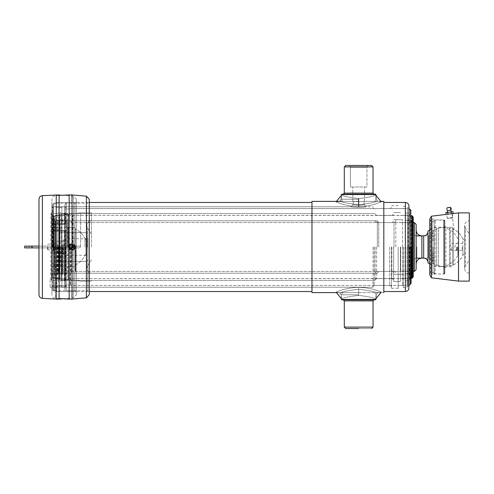<?xml version="1.0" encoding="UTF-8"?>
<svg xmlns="http://www.w3.org/2000/svg" width="494" height="494" viewBox="0 0 494 494"><rect width="100%" height="100%" fill="white"/><g stroke="black" fill="none" stroke-linecap="round" stroke-linejoin="round"><path stroke-width="0.37" stroke-dasharray="2.47 1.85" d="M51.919 289.385L51.919 204.615L51.919 289.385L53.352 290.824L53.352 203.176L53.352 290.824L56.23 290.824L56.23 203.176L56.23 290.824M51.919 280.357L51.919 212.877L51.919 280.357L50.839 279.635L51.919 280.357M76.342 294.702L76.342 199.298L76.342 294.702L73.483 297.826L73.483 196.174L73.483 297.826L62.868 298.753M76.342 292.201L76.342 201.799L76.342 292.201L74.909 290.762L74.909 203.238L74.909 290.762L56.23 290.762L56.23 203.238L56.23 290.762M50.122 279.635L50.122 287.588L50.122 279.635M50.839 279.635L50.839 213.593L50.839 279.635M38.989 247.895L38.989 246.105L79.935 246.105L24.7 246.105L32.585 246.105L32.585 247.895L29.72 247.895L29.72 246.105L24.7 246.105L24.7 247.895L32.585 247.895L32.585 246.105L29.72 246.105L29.72 247.895L24.7 247.895L79.935 247.895L38.989 247.895M56.23 194.92L56.23 299.08M76.342 199.298L73.483 196.174L59.101 194.92L59.101 299.08M61.867 286.965C60.027 285.625 58.181 285.625 56.335 286.965L56.335 230.439L52.994 230.439L51.919 230.982L51.919 285.878L51.919 230.982L52.994 230.439L51.919 231.167L51.919 224.325L51.919 285.878L52.994 286.965L51.919 285.878L51.919 230.982L52.994 230.439L52.994 286.965L51.919 285.878L52.994 286.965L52.994 230.439L52.994 286.965L52.994 230.439L61.867 230.439L56.335 230.439L56.335 286.965C58.181 285.625 60.027 285.625 61.867 286.965L61.867 230.439L61.867 286.965C60.027 285.625 58.181 285.625 56.335 286.965L52.994 286.965L56.335 286.965L56.335 230.439L52.994 230.439L61.867 230.439L56.335 230.439L56.335 286.965C58.181 285.625 60.027 285.625 61.867 286.965L61.867 230.439L61.867 286.965L65.208 286.965L66.282 285.878L65.208 286.965L61.867 286.965L65.208 286.965L66.282 285.878L66.282 230.982L65.208 230.439L61.867 230.439L65.208 230.439L66.282 230.982L66.282 285.878L66.282 285.507L51.919 285.507L66.282 285.507L65.208 286.965L61.867 286.965M66.282 224.325L51.919 224.325L51.919 207.918L51.919 224.14L52.994 223.597L51.919 224.325L66.282 224.325L66.282 231.167L51.919 231.167L66.282 231.167L66.282 224.14L51.919 224.325L66.282 224.325L66.282 231.167L51.919 231.167L66.282 230.982L65.208 230.439L61.867 230.439L65.208 230.439L66.282 230.982L66.282 285.878L66.282 224.14L65.208 223.597L52.994 223.597L51.919 224.14L51.919 207.918L51.919 224.14L52.994 223.597L52.994 206.844L52.994 223.597L52.994 206.844L52.994 223.597L61.867 223.597L61.867 206.844L61.867 223.597L56.335 223.597L56.335 206.844L56.335 223.597L52.994 223.597L61.867 223.597L61.867 206.844L61.867 223.597L65.208 223.597L66.282 224.14L66.282 207.918L66.282 224.325M51.919 247L51.919 294.77L51.919 199.23L51.919 281.839L51.919 212.161L51.919 277.282L51.919 216.718L51.919 270.366L51.919 223.634L51.919 251.31L51.919 242.69L51.919 247L53.716 247L53.716 250.112L51.919 250.112L53.716 250.112L53.716 243.888L53.716 249.371L53.716 244.629L53.716 247L51.919 247M64.85 204.615L64.85 289.385L64.85 204.615L66.282 203.176L66.282 290.824L66.282 203.176L69.16 203.176L69.16 290.824L69.16 203.176M411.113 247L411.113 280.407L411.113 247M411.113 283.179L411.113 210.821L411.113 283.179M409.316 247L409.316 280.839L409.316 247M405.364 202.46L405.364 291.54M405.006 247L405.006 278.61L405.006 247M400.338 247L400.338 281.481L400.338 247M393.656 247L393.656 281.481L393.656 247M391.859 247L391.859 278.61L391.859 247M375.193 247L375.193 280.407L375.193 247M61.256 247L61.256 280.407L61.256 247M58.169 247L58.169 280.407L58.169 247M70.234 247L70.234 285.075L70.234 247M70.593 247L70.593 285.433L70.593 247M68.438 247L68.438 215.748L68.438 247M68.438 214.624L68.438 279.616L68.438 214.624L67.721 213.902L61.972 213.902L61.287 214.421L61.972 213.902L61.972 280.333L61.972 213.902L67.721 213.902L68.438 214.624M68.438 215.322L60.534 215.322L61.287 214.421L60.033 215.322L68.438 215.322M60.033 215.322C58.44 215.322 58.44 215.322 60.033 215.322C58.44 215.322 58.44 215.322 60.033 215.322L60.033 278.789L60.033 215.322M395.811 247L395.811 219.7L395.811 247M394.014 247L394.014 222.578L394.014 247M72.39 247L72.39 215.748L72.39 247M407.519 247L407.519 220.349L407.519 247M411.471 247L411.471 220.349L411.471 247M402.493 247L402.493 219.7L402.493 247M61.762 247L61.762 273.219L61.762 247M377.348 247L377.348 220.781L377.348 247M54.074 247L54.074 216.718L54.074 247M72.754 247L72.754 215.39L72.754 247M402.851 247L402.851 285.433L402.851 247M407.161 247L407.161 287.588L407.161 247M411.471 221.497L412.546 221.497L412.546 272.503L412.546 221.497L413.268 220.781L413.268 273.219L413.268 247M413.268 217.311L413.268 276.689M56.946 247L56.946 291.54L56.946 247M416.139 224.369L416.139 269.631M57.662 247L57.662 250.594L57.662 247M75.625 247L75.625 271.422L75.625 247M71.315 247L71.315 272.071L71.315 247M75.267 247L75.267 271.064L75.267 247M416.139 247L416.139 263.882L416.139 247M433.022 247L433.022 262.802L433.022 247M462.835 247L462.835 255.231L462.835 247M462.118 247L462.118 250.594L462.118 247M456.728 247L456.728 250.594L456.728 247M451.985 213.68L446.051 214.408L451.985 213.68L453.918 229.395C457.944 231.507 460.927 234.625 462.859 238.738L462.859 255.262L462.859 238.738A19.791 19.791 0 0 0 453.918 229.395L451.985 213.68L447.249 214.26M446.767 214.322L452.473 213.618L446.767 214.322L447.249 218.243L452.949 217.539L447.249 218.243L447.65 218.552L452.64 217.94L452.949 217.539L452.473 213.618M452.64 217.94L447.65 218.552M452.967 211.747L445.835 212.624M447.62 212.408L447.836 214.186M449.114 207.517L448.546 207.585L449.114 207.517M451.751 211.901L447.045 212.476L451.751 211.901M447.237 207.752L450.423 207.357M451.183 211.969L451.399 213.754M447.607 210.617L450.763 210.228M444.878 272.861L444.878 221.139L444.878 272.861L443.797 273.942L435.177 273.942L435.177 220.058L435.177 273.942L434.096 272.861L434.096 221.139L434.096 272.861M434.096 267.131L434.096 226.87L434.096 267.131L436.616 265.679L436.616 228.321L436.616 265.679L438.437 265.679L438.437 228.321L438.437 265.679L444.007 266.735L444.007 227.265L444.007 266.735L444.878 268.057L444.878 225.943L444.878 268.057M433.954 241.609L433.954 234.835L432.157 234.835L432.157 241.609L433.954 241.609L433.954 275.016L433.954 252.391L433.954 259.165L432.157 259.165L432.157 272.404L432.157 234.835M433.954 234.835L433.954 259.165M433.954 255.873L433.954 257.3L433.954 255.873M433.954 237.571L433.954 238.997L433.954 237.571M433.954 233.773L432.157 233.773M433.954 235.743L432.157 235.743M432.157 259.165L432.157 252.391L433.954 252.391M432.157 241.609L432.157 252.391M432.157 257.3L432.157 255.003L432.157 257.3L433.954 257.3M432.157 238.997L432.157 236.7L432.157 238.997L433.954 238.997M433.954 258.257L432.157 258.257M433.954 260.227L432.157 260.227M433.954 263.493L432.157 263.493M432.157 253.644L433.954 253.644M432.157 240.356L433.954 240.356M433.954 230.507L432.157 230.507M453.122 229.093C454.165 229.488 454.165 229.488 453.122 229.093C454.165 229.488 454.165 229.488 453.122 229.093L453.122 264.994L453.122 229.093M452.912 228.741L452.912 228.741C452.498 227.012 451.572 226.69 450.145 227.777C451.572 226.69 452.498 227.012 452.912 228.741L452.912 265.358L452.912 228.741M449.75 227.901L450.145 227.777L449.75 227.901C448.62 227.53 448.62 227.53 449.75 227.901C448.62 227.53 448.62 227.53 449.75 227.901L449.75 266.18L449.75 227.901M429.786 274.732L429.786 219.268L429.786 274.732L430.509 274.009L430.509 219.991L432.157 219.991L432.157 274.009L432.157 219.991M444.878 220.707L444.878 273.293L444.878 220.707L444.155 219.991L444.155 274.009L444.155 219.991L434.096 219.991L434.096 274.009L434.096 219.991M444.878 226.159L444.878 267.841L444.878 226.159L445.897 227.234L445.897 266.766L445.897 227.234L448.885 227.617M444.878 267.841L445.897 266.766A19.791 19.791 0 0 0 449.75 266.18L450.145 266.334L450.145 227.777L450.145 266.334C451.467 267.427 452.393 267.161 452.924 265.525L452.912 228.778L453.122 264.994A19.791 19.791 0 0 0 462.859 255.262L464.656 253.465L464.656 240.535L464.656 253.465M431.435 216.205L431.435 277.795M429.786 219.052L429.786 274.948M464.656 247.655L464.656 246.345L464.656 247.655A19.791 19.791 0 0 0 464.669 247L464.656 246.345M433.954 218.984L432.157 218.984L432.157 275.016L432.157 218.984L434.096 218.984L434.096 275.016L434.096 218.984M458.525 212.877L458.525 281.123M469.3 212.877L469.3 281.123M469.3 220.781L469.3 273.219L469.3 220.781C465.181 221.645 463.872 224.048 465.373 227.975L465.373 266.025L465.373 227.975L469.3 234.07L469.3 259.93L469.3 234.07M358.669 206.603L358.669 204.769L358.669 206.603C372.013 206.523 381.473 201.614 381.207 201.885C381.485 201.608 372.001 206.529 358.638 206.603C345.337 206.523 335.864 201.614 336.13 201.885C335.846 201.608 345.325 206.523 358.669 206.603C372.013 206.523 381.473 201.614 381.207 201.885C381.485 201.608 372.001 206.529 358.638 206.603C345.337 206.523 335.864 201.614 336.13 201.885C335.846 201.608 345.325 206.523 358.669 206.603C372.013 206.523 381.473 201.614 381.207 201.885C381.485 201.608 372.001 206.529 358.638 206.603C345.337 206.523 335.864 201.614 336.13 201.885C335.846 201.608 345.325 206.523 358.669 206.603L358.669 204.769C370.241 203.343 376.335 202.065 376.959 200.922C376.335 202.065 370.234 203.349 358.644 204.769C347.097 203.343 341.008 202.065 340.378 200.922C340.996 202.058 347.091 203.343 358.669 204.769C370.241 203.343 376.335 202.065 376.959 200.922C376.335 202.065 370.234 203.349 358.644 204.769C347.097 203.343 341.008 202.065 340.378 200.922C340.996 202.058 347.091 203.343 358.669 204.769C370.241 203.343 376.335 202.065 376.959 200.922C376.335 202.065 370.234 203.349 358.644 204.769C347.097 203.343 341.008 202.065 340.378 200.922C340.996 202.058 347.091 203.343 358.669 204.769L358.669 198.613C368.857 197.353 374.52 196.118 375.662 194.908C374.526 196.124 368.851 197.359 358.65 198.613C348.48 197.353 342.824 196.118 341.675 194.908C342.805 196.118 348.474 197.353 358.669 198.613C368.857 197.353 374.52 196.118 375.662 194.908C374.526 196.124 368.851 197.359 358.65 198.613C348.48 197.353 342.824 196.118 341.675 194.908C342.805 196.118 348.474 197.353 358.669 198.613C368.857 197.353 374.52 196.118 375.662 194.908C374.526 196.124 368.851 197.359 358.65 198.613C348.48 197.353 342.824 196.118 341.675 194.908C342.805 196.118 348.474 197.353 358.669 198.613L358.669 204.769L358.669 198.613M358.669 289.231C370.241 290.657 376.335 291.935 376.959 293.078C376.335 291.935 370.234 290.651 358.644 289.231C347.097 290.657 341.008 291.935 340.378 293.078C340.996 291.942 347.091 290.657 358.669 289.231C370.241 290.657 376.335 291.935 376.959 293.078C376.335 291.935 370.234 290.651 358.644 289.231C347.097 290.657 341.008 291.935 340.378 293.078C340.996 291.942 347.091 290.657 358.669 289.231C370.241 290.657 376.335 291.935 376.959 293.078C376.335 291.935 370.234 290.651 358.644 289.231C347.097 290.657 341.008 291.935 340.378 293.078C340.996 291.942 347.091 290.657 358.669 289.231L358.669 295.387C368.857 296.647 374.52 297.882 375.662 299.092C374.526 297.876 368.851 296.641 358.65 295.387C348.48 296.647 342.824 297.882 341.675 299.092C342.805 297.882 348.474 296.647 358.669 295.387C368.857 296.647 374.52 297.882 375.662 299.092C374.526 297.876 368.851 296.641 358.65 295.387C348.48 296.647 342.824 297.882 341.675 299.092C342.805 297.882 348.474 296.647 358.669 295.387C368.857 296.647 374.52 297.882 375.662 299.092C374.526 297.876 368.851 296.641 358.65 295.387C348.48 296.647 342.824 297.882 341.675 299.092C342.805 297.882 348.474 296.647 358.669 295.387L358.669 287.397C372.013 287.477 381.473 292.386 381.207 292.115C381.485 292.392 372.001 287.471 358.638 287.397C345.337 287.477 335.864 292.386 336.13 292.115C335.846 292.392 345.325 287.477 358.669 287.397C372.013 287.477 381.473 292.386 381.207 292.115C381.485 292.392 372.001 287.471 358.638 287.397C345.337 287.477 335.864 292.386 336.13 292.115C335.846 292.392 345.325 287.477 358.669 287.397C372.013 287.477 381.473 292.386 381.207 292.115C381.485 292.392 372.001 287.471 358.638 287.397C345.337 287.477 335.864 292.386 336.13 292.115C335.846 292.392 345.325 287.477 358.669 287.397L358.669 289.231M366.931 187.016L350.407 187.016L366.931 187.016L366.931 167.256L350.407 167.256L366.931 167.256L350.407 167.256L366.931 167.256L367.585 165.465L345.738 165.465L367.585 165.465L366.931 167.256L366.931 187.016L350.407 187.016L366.931 187.016M358.669 187.016L352.784 187.016L358.669 187.016M358.669 201.385L342.669 201.385L358.669 201.385M371.599 165.465L358.669 165.465L371.599 165.465M358.669 194.198L341.786 194.198L358.669 194.198M358.669 194.556L341.428 194.556L358.669 194.556M358.669 199.23L341.428 199.23L358.669 199.23M358.669 294.77L341.428 294.77L358.669 294.77M358.669 292.615L342.669 292.615L358.669 292.615M358.669 299.444L341.428 299.444L358.669 299.444M341.786 299.802L375.551 299.802L341.786 299.802M358.669 299.802L343.225 299.802L358.669 299.802M345.738 328.535L371.599 328.535L345.738 328.535M373.038 247L373.038 287.23L373.038 247M52.278 247L52.278 206.77L52.278 247M351.123 206.77C350.876 207.474 366.455 207.474 366.215 206.77C366.455 207.474 350.888 207.474 351.123 206.77C350.876 207.474 366.455 207.474 366.215 206.77C366.455 207.474 350.888 207.474 351.123 206.77C350.876 207.474 366.455 207.474 366.215 206.77C366.455 207.474 350.888 207.474 351.123 206.77L353.278 204.615C352.944 205.35 364.387 205.35 364.059 204.615C364.393 205.35 352.944 205.35 353.278 204.615C352.944 205.35 364.387 205.35 364.059 204.615C364.393 205.35 352.944 205.35 353.278 204.615C352.944 205.35 364.387 205.35 364.059 204.615C364.393 205.35 352.944 205.35 353.278 204.615L351.123 206.77L353.278 204.615L351.123 206.77L353.278 204.615L351.123 206.77L52.278 206.77L51.919 206.412L52.278 206.77L351.123 206.77L52.278 206.77L51.919 206.412M311.973 201.385L311.973 292.615M383.813 201.385L383.813 292.615L383.813 202.46L383.813 292.615L336.525 292.615L383.813 292.615L336.525 292.615L336.13 292.115L336.525 292.615L336.13 292.115L340.378 293.078L336.13 292.115L340.378 293.078L341.428 298.777M341.527 201.385L353.278 201.385C352.944 201.731 364.387 201.731 364.059 201.385C364.393 201.731 352.957 201.731 353.278 201.385L353.278 204.615L353.278 201.385C352.944 201.731 364.387 201.731 364.059 201.385C364.393 201.731 352.957 201.731 353.278 201.385C352.944 201.731 364.387 201.731 364.059 201.385C364.393 201.731 352.957 201.731 353.278 201.385L353.278 204.615M403.209 247L403.209 287.588L403.209 247M389.704 247L389.704 285.433L389.704 247M391.501 247L391.501 288.305L391.501 247M54.791 247L54.791 290.645L54.791 247M398.183 247L398.183 288.305L398.183 247M408.958 206.054L408.958 287.946M56.05 247L56.05 290.645L56.05 247M69.963 243.888L68.184 247L69.963 250.112L73.532 250.112L75.31 247L73.532 243.888L69.747 243.888L67.962 247L69.963 250.112M68.894 247A2.871 2.853 -90 0 0 71.747 249.871A2.871 2.853 -90 0 0 74.6 247A2.871 2.853 -90 0 0 71.747 244.129A2.871 2.853 -90 0 0 68.894 247M69.747 250.112L73.31 250.112L75.094 247A2.871 2.853 90 0 1 72.229 249.871A2.871 2.853 90 0 1 69.376 247A2.871 2.853 90 0 1 72.229 244.129A2.871 2.853 90 0 1 75.082 247L73.31 243.888L69.747 243.888M74.767 247A2.513 2.495 90 0 1 71.025 249.18A2.513 2.495 90 0 1 71.025 244.82A2.513 2.495 90 0 1 74.767 247M73.884 247A2.371 2.353 90 0 1 70.352 249.05A2.371 2.353 90 0 1 70.352 244.95A2.371 2.353 90 0 1 73.884 247M72.556 247A1.606 1.593 90 0 1 70.16 248.389A1.606 1.593 90 0 1 70.16 245.611A1.606 1.593 90 0 1 72.556 247M72.89 247A1.587 1.575 90 0 1 70.525 248.377A1.587 1.575 90 0 1 70.525 245.623A1.587 1.575 90 0 1 72.89 247M56.23 247L56.23 218.984L56.23 247M67.005 247L67.005 220.707L67.005 247M66.134 247L66.134 266.735L66.134 247M60.571 247L60.571 265.679L60.571 247M58.743 247L58.743 265.679L58.743 247M56.081 224.801L56.081 227.666L54.291 227.666L54.291 224.801L56.081 224.801L56.081 219.781L56.081 227.666L56.081 226.542L56.081 227.666L54.291 227.666L54.291 219.781L54.291 224.801L56.081 224.801M56.081 219.781L56.081 275.016L56.081 219.781L54.291 219.781L54.291 275.016L54.291 219.781L56.081 219.781M56.081 267.05L56.081 227.16L56.081 267.365L56.081 267.05L54.291 267.05L54.291 226.542L54.291 267.365L54.291 267.05L56.081 267.05M56.081 266.877L56.081 269.848L56.081 266.877L54.291 266.877L54.291 269.848L54.291 266.877L56.081 266.877M56.081 224.19L56.081 221.929L56.081 224.19M54.291 223.078L54.291 224.227L54.291 223.078M56.081 227.16L54.291 227.16L56.081 227.16M76.045 247L75.249 245.259L76.045 247L75.249 248.741L76.045 247M84.987 247L84.987 238.738L84.987 247M75.249 248.741L75.249 264.994L75.249 248.741M75.045 245.123L73.359 244.61L72.272 244.913L73.359 244.61L75.051 245.141L75.045 228.642L75.045 265.358L75.045 245.123M72.272 249.087L73.359 249.39L75.051 248.859L73.359 249.39L71.877 248.803L72.272 249.087L72.272 266.334L72.272 227.666L72.272 244.913L71.877 245.197L72.272 244.913L72.272 227.666L72.272 249.087M71.877 245.197L71.019 247L71.877 248.803L71.019 247L71.877 245.197L71.877 227.82L71.877 266.18L71.877 245.197M69.802 248.359L71.76 249.39C73.192 249.248 73.983 248.451 74.119 247C73.983 245.549 73.192 244.752 71.76 244.61C70.315 244.752 69.518 245.549 69.376 247L69.802 248.359M86.783 247L86.783 240.535L86.783 247A19.791 19.791 0 0 0 86.783 246.345A19.791 19.791 0 0 1 86.783 247.655A19.791 19.791 0 0 0 86.796 247M53.562 247L53.562 216.205L53.562 247M54.291 247L54.291 218.984L54.291 247M80.652 247L80.652 212.877L80.652 247M91.427 247L91.427 212.877L91.427 247M66.282 238.738L66.282 255.262L66.282 238.738L86.042 238.738L86.042 255.262L86.042 238.738L87.839 238.083L87.839 255.917L87.839 238.083M87.839 247L87.839 290.762L87.839 247M59.101 247L59.101 263.882L59.101 247M383.813 247L383.813 291.54L383.813 247M311.973 247L311.973 291.54L311.973 247M47.967 247L47.967 249.871L47.967 247M47.609 247L47.609 249.513L47.609 247M53.716 243.888L51.919 243.888L53.716 243.888M58.385 247L58.385 248.606L58.385 247M55.489 247L55.489 248.587L55.489 247M62.695 247L62.695 272.861L62.695 247M61.824 247L61.824 266.735L61.824 247M56.26 247L56.26 265.679L56.26 247M54.433 247L54.433 265.679L54.433 247M71.97 246.105L32.079 246.105L72.285 246.105L71.97 246.105L71.97 247.895L31.462 247.895L72.285 247.895L71.97 247.895L71.97 246.105M71.797 246.105L74.761 246.105L71.797 246.105L71.797 247.895L74.761 247.895L71.797 247.895L71.797 246.105M29.109 246.105L26.843 246.105L29.109 246.105M27.997 247.895L26.843 247.895L27.997 247.895M32.079 246.105L32.079 247.895L32.079 246.105M69.802 245.642L71.76 244.61C73.192 244.752 73.983 245.549 74.119 247C73.983 248.451 73.192 249.248 71.76 249.39C70.315 249.248 69.518 248.451 69.376 247L69.802 245.642M64.492 239.818L63.769 239.856L63.769 254.144L64.492 254.182L64.492 281.123L64.492 212.877L64.85 281.123L64.85 212.877L64.85 239.818L63.053 239.818L63.053 254.182L63.053 239.818M89.272 199.298L89.272 294.702M89.272 247L89.272 292.201L89.272 247M64.492 254.182L63.053 254.182M63.769 254.144L63.769 239.856M86.413 196.174L86.413 297.826M69.16 194.92L69.16 299.08M72.031 194.92L72.031 299.08M66.282 224.14L65.208 223.597L61.867 223.597L65.208 223.597L66.282 224.14L66.282 207.918L66.282 224.14M66.282 285.507L51.919 285.507L66.282 285.507L66.282 285.878L66.282 285.507M56.335 286.965L52.994 286.965L56.335 286.965M56.335 223.597L56.335 206.844L56.335 223.597M66.282 279.376L66.282 214.384L66.282 279.376L65.566 280.098L59.817 280.098L59.132 279.579L59.817 280.098L59.817 213.667L59.817 280.098L65.566 280.098L66.282 279.376M66.282 278.678L58.378 278.678L59.132 279.579L57.878 278.678L66.282 278.678M57.878 278.678C56.285 278.678 56.285 278.678 57.878 278.678C56.285 278.678 56.285 278.678 57.878 278.678L57.878 215.211L57.878 278.678M62.689 247L62.689 273.219L62.689 247M59.607 247L59.607 220.781L59.607 247M400.696 247L400.696 271.422L400.696 247M52.636 247L52.636 219.991L52.636 247M427.995 231.198L427.995 262.802M457.808 247L457.808 255.231L457.808 247M457.086 247L457.086 250.594L457.086 247M451.701 247L451.701 250.594L451.701 247M51.561 280.357L51.561 212.877L51.561 280.357M42.391 195.643L42.391 298.357M65.208 230.439L65.208 286.965L65.208 230.439M408.958 285.1L408.958 208.9L407.439 208.567L407.439 285.433L407.439 208.567L407.439 285.433L407.439 208.567L70.593 208.567L407.439 208.567L408.958 208.9L408.958 285.1L407.439 285.433L70.593 285.433L407.439 285.433L408.958 285.1M65.208 223.597L65.208 206.844L65.208 223.597M410.391 247L410.391 214.316L410.391 247M376.626 247L376.626 278.61L376.626 247M53.352 247L53.352 280.407L53.352 247M410.279 247L410.279 284.482L410.279 247M411.835 215.73L411.835 278.27M412.434 216.008L412.434 277.992M55.507 247L55.507 220.781L55.507 247M67.721 213.902L67.721 280.333L67.721 213.902M55.056 215.755L55.056 278.357L55.056 215.755M410.316 247L410.316 278.61L410.316 247M61.287 214.421L61.287 279.814L61.287 214.421M378.781 247L378.781 222.578L378.781 247M414.343 222.578L414.343 271.422M57.928 247L57.928 222.559L57.928 247M63.541 247L63.541 272.583L63.541 247M62.398 247L62.398 271.83L62.398 247M64.492 247L64.492 273.151L64.492 247M433.022 231.556C432.769 234.175 431.33 235.607 428.712 235.866L421.888 235.866L421.888 258.134L428.712 258.134L428.712 235.866L428.712 258.134C431.33 258.393 432.769 259.825 433.022 262.444M443.797 273.942L443.797 220.058L443.797 273.942M429.786 219.268L430.509 219.991L430.509 274.009L432.157 274.009M358.669 193.123L344.299 193.123L358.669 193.123M358.669 166.898L344.299 166.898L358.669 166.898M344.299 300.877L373.038 300.877L344.299 300.877M344.299 327.102L373.038 327.102L344.299 327.102M374.112 247L374.112 285.433L374.112 247M408.235 247L408.235 286.514L408.235 247M57.304 247L57.304 273.942L57.304 247M65.924 247L65.924 273.942L65.924 247M75.249 245.259L75.249 264.994L75.249 245.259M68.024 247L68.024 227.234L68.024 247M87.506 247L87.506 227.975L87.506 247M60.182 247L60.182 261.369L60.182 247M86.401 247L86.401 261.369L86.401 247M52.994 247L52.994 273.942L52.994 247M61.614 247L61.614 273.942L61.614 247M55.322 247L55.322 298.357L55.322 247M409.674 247L409.674 278.27L409.674 247M65.566 280.098L65.566 213.667L65.566 280.098M52.901 278.246L52.901 215.643L52.901 278.246M408.161 247L408.161 215.39L408.161 247M59.132 279.579L59.132 214.186L59.132 279.579M52.901 247L52.901 222.559L52.901 247M58.514 247L58.514 272.583L58.514 247M57.372 247L57.372 271.83L57.372 247M59.459 247L59.459 273.151L59.459 247M65.208 247L65.208 273.151L65.208 247M416.856 247L416.856 258.134L416.856 247M423.685 235.866L423.685 258.134M50.839 273.219L50.122 273.219M373.038 287.23L52.278 287.23L51.919 287.588L52.278 287.23L373.038 287.23L52.278 287.23L50.122 287.588M50.839 213.593L51.919 212.877M56.23 203.238L74.909 203.238L76.342 201.799M56.23 203.176L53.352 203.176L51.919 204.615M52.994 206.844L51.919 207.918L52.994 206.844L56.335 206.844C58.181 208.178 60.021 208.178 61.867 206.844L65.208 206.844L66.282 207.918L65.208 206.844L61.867 206.844C60.021 208.178 58.181 208.178 56.335 206.844L52.994 206.844M409.316 279.684L410.391 279.684L411.113 280.407L410.391 279.684L409.316 279.684M409.316 214.316L410.391 214.316L411.113 213.593L410.391 214.316L409.316 214.316M405.364 280.839L409.316 280.839L405.364 280.839M405.364 213.161L409.316 213.161L405.364 213.161M405.006 278.61L405.364 278.968L405.006 278.61L400.338 278.61L405.006 278.61M405.006 215.39L405.364 215.032L405.006 215.39L400.338 215.39L405.006 215.39M393.656 281.481L400.338 281.481L393.656 281.481M393.656 212.519L400.338 212.519L393.656 212.519M391.859 278.61L393.656 279.647L391.859 278.61L376.626 278.61L375.193 280.049L376.626 278.61L391.859 278.61M391.859 215.39L393.656 214.353L391.859 215.39L376.626 215.39L375.193 213.951L376.626 215.39L391.859 215.39M61.256 280.407L375.193 280.407L61.256 280.407C59.811 282.414 58.786 282.414 58.169 280.407C58.786 282.414 59.811 282.414 61.256 280.407M61.256 213.593L375.193 213.593L61.256 213.593C59.811 211.586 58.786 211.586 58.169 213.593C58.786 211.586 59.811 211.586 61.256 213.593M53.352 280.407L58.169 280.407L53.352 280.407L51.919 281.839L53.352 280.407M53.352 213.593L58.169 213.593L53.352 213.593L51.919 212.161L53.352 213.593M66.282 285.075L70.234 285.075L70.593 285.433L70.234 285.075L66.282 285.075M66.282 208.925L70.234 208.925L70.593 208.567L70.234 208.925L66.282 208.925M377.348 272.861L378.781 271.422L394.014 271.422L395.811 272.46M377.348 221.139L378.781 222.578L394.014 222.578L395.811 221.54M68.438 278.252L72.39 278.252L72.754 278.61L411.113 278.517M68.438 215.748L72.39 215.748L72.754 215.39L411.113 215.483M407.519 273.651L411.471 273.651M407.519 220.349L411.471 220.349M411.471 272.503L412.546 272.503L413.268 273.219M395.811 274.3L402.493 274.3M395.811 219.7L402.493 219.7M377.348 220.781L64.844 220.781C63.819 218.922 62.794 218.922 61.762 220.781L55.507 220.781L54.074 219.342M377.348 273.219L64.844 273.219C63.819 275.078 62.794 275.078 61.762 273.219L55.507 273.219L54.074 274.658M54.074 277.282L55.056 278.357L60.033 278.789L61.972 280.333L67.721 280.333L68.438 279.616M54.074 216.718L55.056 215.643L58.792 215.322M402.493 271.786L402.851 271.422L407.161 271.422L407.519 271.786M402.493 222.214L402.851 222.578L407.161 222.578L407.519 222.214M56.946 251.31L57.662 250.594L61.256 250.594L63.331 247L61.256 243.406L57.662 243.406L56.946 242.69M71.315 221.929L70.234 220.849L64.492 220.849L62.398 222.17L57.928 222.559L56.946 223.634M71.315 272.071L70.234 273.151L64.492 273.151L62.398 271.83L57.928 271.441L56.946 270.366M71.315 271.064L75.267 271.064L75.625 271.422L413.268 271.422M71.315 222.936L75.267 222.936L75.625 222.578L413.268 222.578M433.022 262.802A19.754 19.754 0 0 0 462.835 255.231M462.835 238.769A19.754 19.754 0 0 0 433.022 231.198M462.835 242.69L462.118 243.406L456.728 243.406L454.653 247L456.728 250.594L462.118 250.594L462.835 251.31M444.878 221.139L443.797 220.058L435.177 220.058L434.096 221.139M434.096 226.87L436.616 228.321L438.437 228.321A19.754 19.754 0 0 1 444.007 227.265L444.878 225.943M438.437 265.679A19.754 19.754 0 0 0 444.007 266.735M432.157 272.404L433.954 272.404M433.954 236.7L432.157 236.7M433.954 255.003L432.157 255.003M432.157 221.596L433.954 221.596M452.924 228.568L452.924 265.525L452.924 228.568M434.096 274.009L444.155 274.009L444.878 273.293M462.859 238.738L464.656 240.535M469.3 273.219C466.466 272.947 464.91 271.385 464.632 268.551L465.373 266.025L469.3 259.93M464.632 225.449L464.632 268.551L464.632 225.449M375.662 194.908L376.959 200.922L375.662 194.908L376.959 200.922L381.207 201.885M341.675 194.908L340.378 200.922L341.675 194.908L340.378 200.922L336.13 201.885M375.662 299.092L376.959 293.078L375.662 299.092L376.959 293.078L381.207 292.115L380.812 292.615M350.407 187.016L350.407 167.256L349.752 165.465L350.407 167.256L350.407 187.016M364.553 201.385L364.553 187.016L364.553 201.385M352.784 201.385L352.784 187.016L352.784 201.385M375.909 199.23L375.909 194.556L375.909 199.23L374.668 201.385L375.909 199.23M341.428 199.23L341.428 194.556L341.428 199.23L342.669 201.385L341.428 199.23M342.669 292.615L341.428 294.77L341.428 299.444L341.428 294.77L342.669 292.615M374.668 292.615L375.909 294.77L375.909 299.444L375.909 294.77L374.668 292.615M380.812 201.385L364.059 201.385L364.059 204.615L364.059 201.385L380.812 201.385L364.059 201.385L364.059 204.615L366.215 206.77L373.038 206.77M398.183 285.433L402.851 285.433L398.183 285.433L402.851 285.433L403.209 285.791M398.183 208.567L402.851 208.567L398.183 208.567L402.851 208.567L403.209 208.209M373.038 286.514L374.112 285.433L389.704 285.433L374.112 285.433L373.038 286.514L374.112 285.433L389.704 285.433L391.501 286.471M373.038 207.486L374.112 208.567L389.704 208.567L374.112 208.567L373.038 207.486L374.112 208.567L389.704 208.567L391.501 207.529M51.919 287.767L54.791 290.645L51.919 287.767L54.791 290.645L56.05 290.645L56.946 291.54L89.272 291.54M51.919 206.233L54.791 203.355L51.919 206.233L54.791 203.355L56.05 203.355L56.946 202.46L89.272 202.46M391.501 288.305L398.183 288.305M391.501 205.695L398.183 205.695M403.209 287.588L407.161 287.588M403.209 206.412L407.161 206.412M407.161 286.514L408.235 286.514L407.161 286.514L408.235 286.514L408.958 287.23M407.161 207.486L408.235 207.486L407.161 207.486L408.235 207.486L408.958 206.77M376.959 293.078L381.207 292.115L376.959 293.078M364.059 204.615L366.215 206.77L364.059 204.615M56.946 291.54L78.497 291.54L56.946 291.54L56.05 290.645L56.946 291.54M56.946 202.46L78.497 202.46L56.946 202.46L56.05 203.355L56.946 202.46M54.791 290.645L56.05 290.645L54.791 290.645M54.791 203.355L56.05 203.355L54.791 203.355M71.747 249.871L72.229 249.871M71.747 244.129L72.229 244.129M73.291 247A2.155 2.155 0 0 0 70.055 245.135A2.155 2.155 0 0 0 70.055 248.865A2.155 2.155 0 0 0 73.291 247M67.005 272.861L65.924 273.942L57.304 273.942L56.23 272.861M67.005 221.139L65.924 220.058L57.304 220.058L56.23 221.139M56.23 267.131L58.743 265.679L60.571 265.679A19.754 19.754 0 0 0 66.134 266.735L67.005 268.057M56.23 226.87L58.743 228.321L60.571 228.321A19.754 19.754 0 0 1 66.134 227.265L67.005 225.943M54.291 267.365L56.081 267.365L54.291 267.365M56.081 269.848L54.291 269.848M54.291 226.542L56.081 226.542L54.291 226.542M56.081 275.016L54.291 275.016M56.081 221.929L54.291 221.929L56.081 221.929M56.081 224.227L54.291 224.227L56.081 224.227M75.249 264.994A19.791 19.791 0 0 0 84.987 255.262L86.783 253.465L84.987 255.262A19.791 19.791 0 0 1 75.249 264.994L75.051 228.475C74.52 226.839 73.594 226.573 72.272 227.666C73.594 226.573 74.52 226.839 75.051 228.475L75.249 264.994M84.987 238.738A19.791 19.791 0 0 0 75.249 229.006L75.051 265.525L75.249 229.006A19.791 19.791 0 0 1 84.987 238.738L86.783 240.535L84.987 238.738M72.272 266.334C73.594 267.427 74.52 267.161 75.051 265.525L75.051 248.859L75.051 265.525C74.52 267.161 73.594 267.427 72.272 266.334L71.877 266.18L72.272 266.334M71.76 249.39L73.359 249.39L71.76 249.39M71.76 244.61L73.359 244.61L71.76 244.61M71.877 227.82L72.272 227.666L71.877 227.82A19.791 19.791 0 0 0 68.024 227.234C67.764 227.481 67.425 227.123 67.005 226.159C67.425 227.123 67.764 227.481 68.024 227.234A19.791 19.791 0 0 1 71.877 227.82M52.636 219.991L51.919 219.268L52.636 219.991L54.291 219.991L52.636 219.991M52.636 274.009L51.919 274.732L52.636 274.009L54.291 274.009L52.636 274.009M66.282 219.991L67.005 220.707L66.282 219.991L56.23 219.991L66.282 219.991M66.282 274.009L67.005 273.293L66.282 274.009L56.23 274.009L66.282 274.009M68.024 266.766C67.764 266.519 67.425 266.877 67.005 267.841C67.425 266.877 67.764 266.519 68.024 266.766A19.791 19.791 0 0 0 71.877 266.18A19.791 19.791 0 0 1 68.024 266.766M51.919 274.948L53.562 277.795L80.652 281.123L91.427 281.123L80.652 281.123L53.562 277.795L51.919 274.948M51.919 219.052L53.562 216.205L80.652 212.877L91.427 212.877L80.652 212.877L53.562 216.205L51.919 219.052M91.427 220.781C88.593 221.053 87.037 222.615 86.759 225.449L86.759 268.551C87.037 271.385 88.593 272.947 91.427 273.219C88.593 272.947 87.037 271.385 86.759 268.551L87.506 266.025L86.759 268.551L86.759 225.449L86.759 268.551L86.759 225.449L87.506 227.975L86.759 225.449C87.037 222.615 88.593 221.053 91.427 220.781M91.427 234.07L87.506 227.975L91.427 234.07M91.427 259.93L87.506 266.025L91.427 259.93M54.291 218.984L56.23 218.984L54.291 218.984M60.182 261.369L86.401 261.369L87.839 259.93L86.401 261.369L60.182 261.369L59.101 262.444L60.182 261.369M60.182 232.631L86.401 232.631L87.839 234.07L86.401 232.631L60.182 232.631L59.101 231.556L60.182 232.631M66.282 255.262L86.042 255.262L87.839 255.917M51.919 252.885L66.282 252.885M51.919 241.115L66.282 241.115M59.101 230.118L58.743 229.759L54.074 229.759L58.743 229.759L59.101 230.118M59.101 263.882L58.743 264.241L54.074 264.241L58.743 264.241L59.101 263.882M51.919 262.999L54.074 264.241L51.919 262.999M51.919 231.001L54.074 229.759L51.919 231.001M47.609 249.513L47.967 249.871L51.919 249.871M47.609 244.487L47.967 244.129L51.919 244.129M58.385 247.284A0.358 0.358 0 0 0 58.385 246.716M58.385 245.394A2.155 2.155 0 0 0 55.489 245.413L53.716 244.629M53.716 249.371L55.489 248.587A2.155 2.155 0 0 0 58.385 248.606M62.695 272.861L61.614 273.942L52.994 273.942L51.919 272.861M62.695 221.139L61.614 220.058L52.994 220.058L51.919 221.139M51.919 267.131L54.433 265.679L56.26 265.679A19.754 19.754 0 0 0 61.824 266.735L62.695 268.057M51.919 226.87L54.433 228.321L56.26 228.321A19.754 19.754 0 0 1 61.824 227.265L62.695 225.943M72.285 247.895L72.285 246.105L72.285 247.895M74.761 246.105L74.761 247.895M31.462 247.895L31.462 246.105L31.462 247.895M79.935 246.105L79.935 247.895M26.843 246.105L26.843 247.895L26.843 246.105M29.146 246.105L29.146 247.895L29.146 246.105M63.769 280.407L64.85 281.123M63.769 213.593L64.85 212.877M59.101 298.555L55.322 298.357C53.241 298.061 52.105 296.863 51.919 294.77M59.101 195.445L55.322 195.643C53.241 195.939 52.105 197.137 51.919 199.23M69.16 290.762L87.839 290.762L89.272 292.201M69.16 203.238L87.839 203.238L89.272 201.799M69.16 290.824L66.282 290.824L64.85 289.385M375.193 272.861L376.626 271.422L391.859 271.422L393.656 272.46M375.193 221.139L376.626 222.578L391.859 222.578L393.656 221.54M411.113 217.311L410.279 216.008L408.161 215.39L70.593 215.39L70.234 215.748L66.282 215.748M411.113 276.689L410.279 277.992L408.161 278.61L70.593 278.61L70.234 278.252L66.282 278.252M405.364 273.651L409.316 273.651M405.364 220.349L409.316 220.349M409.316 272.503L410.391 272.503L411.113 273.219M409.316 221.497L410.391 221.497L411.113 220.781M393.656 274.3L400.338 274.3M393.656 219.7L400.338 219.7M375.193 273.219L62.689 273.219C62.201 275.146 61.176 275.146 59.607 273.219L53.352 273.219L51.919 274.658M375.193 220.781L62.689 220.781C62.201 218.854 61.176 218.854 59.607 220.781L53.352 220.781L51.919 219.342M51.919 216.718L52.901 215.643L57.878 215.211L59.817 213.667L65.566 213.667L66.282 214.384M51.919 277.282L52.901 278.357L56.637 278.678M400.338 271.786L400.696 271.422L405.006 271.422L405.364 271.786M400.338 222.214L400.696 222.578L405.006 222.578L405.364 222.214M66.282 271.064L70.234 271.064L70.593 271.422L409.316 271.422L411.113 269.631M66.282 222.936L70.234 222.936L70.593 222.578L409.316 222.578L411.113 224.369M51.919 251.31L52.636 250.594L56.23 250.594L58.304 247L56.23 243.406L52.636 243.406L51.919 242.69M66.282 221.929L65.208 220.849L59.459 220.849L57.372 222.17L52.901 222.559L51.919 223.634M66.282 272.071L65.208 273.151L59.459 273.151L57.372 271.83L52.901 271.441L51.919 270.366M416.856 258.134C413.367 258.473 411.453 260.394 411.113 263.882M416.856 235.866C413.367 235.527 411.453 233.606 411.113 230.118M429.786 264.006A19.754 19.754 0 0 0 457.808 255.231M457.808 238.769A19.754 19.754 0 0 0 429.786 229.994M457.808 242.69L457.086 243.406L451.701 243.406L449.626 247L451.701 250.594L457.086 250.594L457.808 251.31"/><path stroke-width="0.74" d="M38.989 199.23L38.989 294.77L38.989 247.895L24.7 247.895L24.7 246.105L38.989 246.105L38.989 199.23C39.174 197.137 40.31 195.939 42.391 195.643L59.101 194.92L59.101 299.08L56.23 299.08L56.23 194.92M42.391 195.643L42.391 298.357L56.23 299.08M62.868 298.753L59.101 299.08M411.113 247L411.113 283.179L411.113 247M412.434 277.992L411.835 278.27L411.835 215.73L412.434 216.008L412.434 277.992L413.268 276.689L413.268 220.781M413.268 247L413.268 217.311L412.434 216.008M416.139 269.631L416.139 224.369L414.343 222.578L414.343 271.422L416.139 269.631M447.836 214.186L447.62 212.408L445.835 212.624L446.051 214.408L458.525 212.877L469.3 212.877L469.3 281.123L458.525 281.123L458.525 212.877M448.546 207.585A0.358 0.358 0 0 1 448.811 207.412L449.114 207.517M447.62 212.408L452.967 211.747L453.183 213.532M447.607 210.617L450.763 210.228L450.423 207.357L447.237 207.752A2.155 2.155 0 0 0 447.607 210.617L447.045 212.476M451.183 211.969L451.399 213.754M450.423 207.357A2.155 2.155 0 0 1 450.763 210.228L451.751 211.901M431.435 216.205L429.786 219.052L429.786 274.948L431.435 277.795L431.435 216.205L446.051 214.408M345.738 165.465L371.599 165.465L345.738 165.465L344.299 166.898L373.038 166.898L371.599 165.465L373.038 166.898L344.299 166.898L345.738 165.465M341.786 194.198L375.551 194.198L375.909 194.556L358.669 194.556L375.909 194.556L375.551 194.198L341.786 194.198L341.428 194.556L358.669 194.556L341.428 194.556L341.786 194.198M375.909 299.444L341.428 299.444L375.909 299.444L375.551 299.802L341.786 299.802L341.428 299.444L341.786 299.802L375.551 299.802L375.909 299.444M358.669 328.535L345.738 328.535L358.669 328.535M341.428 298.777L336.525 292.615L341.428 298.777L336.525 292.615L311.973 292.615L336.525 292.615L311.973 292.615L311.973 201.385L311.973 292.615L311.973 201.385L341.527 201.385M383.813 292.615L383.813 201.385L383.813 292.615L383.813 201.385L380.812 201.385M408.958 287.946L408.958 206.054C408.742 203.868 407.544 202.676 405.364 202.46C407.544 202.676 408.742 203.868 408.958 206.054C408.742 203.868 407.544 202.676 405.364 202.46L405.364 291.54C407.544 291.324 408.742 290.132 408.958 287.946C408.742 290.132 407.544 291.324 405.364 291.54C407.544 291.324 408.742 290.132 408.958 287.946M86.413 196.174L86.413 297.826L89.272 294.702L89.272 199.298L86.413 196.174L72.031 194.92L72.031 299.08L69.16 299.08L69.16 194.92L72.031 194.92M429.786 264.006A19.754 19.754 0 0 1 427.995 262.802L427.995 231.198A19.754 19.754 0 0 1 429.786 229.994M408.958 247L408.958 285.1L408.958 247M410.279 284.482L410.279 209.518L408.958 208.9L410.279 209.518L411.113 210.821L410.279 209.518L410.279 284.482L408.958 285.1L410.279 284.482L411.113 283.179L410.279 284.482M416.139 263.882C416.479 260.394 418.393 258.473 421.888 258.134L421.888 235.866C418.393 235.527 416.479 233.606 416.139 230.118M358.669 198.613L358.669 206.603M344.299 193.123L373.038 193.123L373.038 166.898L373.038 193.123L374.112 194.198L373.038 193.123L344.299 193.123L344.299 166.898L344.299 193.123L343.225 194.198L344.299 193.123M358.669 300.877L344.299 300.877L344.299 327.102L345.738 328.535L344.299 327.102L358.669 327.102L344.299 327.102L344.299 300.877L343.225 299.802L344.299 300.877L373.038 300.877L358.669 300.877M373.038 327.102L358.669 327.102L373.038 327.102L371.599 328.535L373.038 327.102L373.038 300.877L374.112 299.802L373.038 300.877L373.038 327.102M416.856 258.134L423.685 258.134L423.685 235.866C426.303 235.607 427.736 234.175 427.995 231.556M42.391 298.357C40.31 298.061 39.174 296.863 38.989 294.77M411.835 215.73L411.113 215.483M411.835 278.27L411.113 278.517M413.268 271.422L414.343 271.422M413.268 222.578L414.343 222.578M431.435 277.795L458.525 281.123M381.207 201.885L375.662 194.908M336.13 201.885L341.675 194.908M380.812 292.615L375.662 299.092M383.813 291.54L405.364 291.54M383.813 202.46L405.364 202.46M89.272 291.54L311.973 291.54M89.272 202.46L311.973 202.46M59.101 298.555L69.16 299.08M59.101 195.445L69.16 194.92M86.413 297.826L72.031 299.08M416.856 235.866L423.685 235.866M423.685 258.134C426.303 258.393 427.736 259.825 427.995 262.444"/></g></svg>
